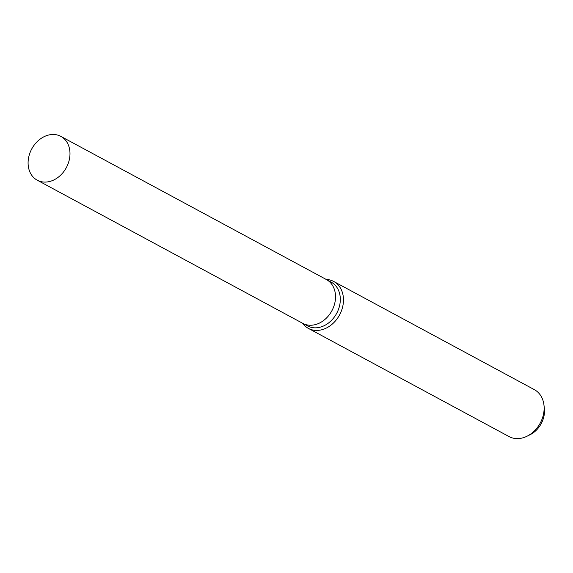 <?xml version="1.0" encoding="UTF-8"?>
<svg xmlns="http://www.w3.org/2000/svg" width="573" height="573" viewBox="0 0 573 573"><rect width="100%" height="100%" fill="white"/><g stroke="black" fill="none" stroke-linecap="round" stroke-linejoin="round"><path stroke-width="0.86" d="M302.616 323.265A24.883 19.661 -61.7 0 0 302.759 323.344L307.558 325.93A24.883 19.661 -61.7 0 0 322.169 326.546A24.883 19.661 -61.7 0 0 339.753 304.886A24.883 19.661 -61.7 0 0 331.173 282.124L326.381 279.538A24.883 19.661 -61.7 0 0 326.23 279.459M326.381 279.538A24.883 19.661 -61.7 0 1 334.961 302.3A24.883 19.661 -61.7 0 1 317.378 323.96A24.883 19.661 -61.7 0 1 302.759 323.344A24.883 19.661 -61.7 0 0 317.378 323.96A24.883 19.661 -61.7 0 0 334.961 302.3A24.883 19.661 -61.7 0 0 326.381 279.538L60.845 136.381A24.883 19.661 -61.7 0 0 46.234 135.765A24.883 19.661 -61.7 0 0 28.65 157.425A24.883 19.661 -61.7 0 0 37.231 180.187A24.883 19.661 -61.7 0 0 51.842 180.81A24.883 19.661 -61.7 0 0 69.426 159.151A24.883 19.661 -61.7 0 0 60.845 136.381M302.558 323.229A26.659 21.065 -61.7 0 0 308.374 328.386A26.659 21.065 -61.7 0 0 324.031 329.052A26.659 21.065 -61.7 0 0 342.869 305.846A26.659 21.065 -61.7 0 0 333.672 281.45A26.659 21.065 -61.7 0 0 326.173 279.431M308.374 328.386L509.039 436.569A26.659 21.065 -61.7 0 0 524.696 437.235A26.659 21.065 -61.7 0 0 527.038 436.218A26.659 21.065 -61.7 0 0 543.942 404.875A26.659 21.065 -61.7 0 0 534.344 389.64L333.672 281.45M527.038 436.218L530.054 434.728A22.555 17.82 -61.7 0 0 544.35 408.205L543.942 404.875M302.759 323.344L37.231 180.187"/></g></svg>
